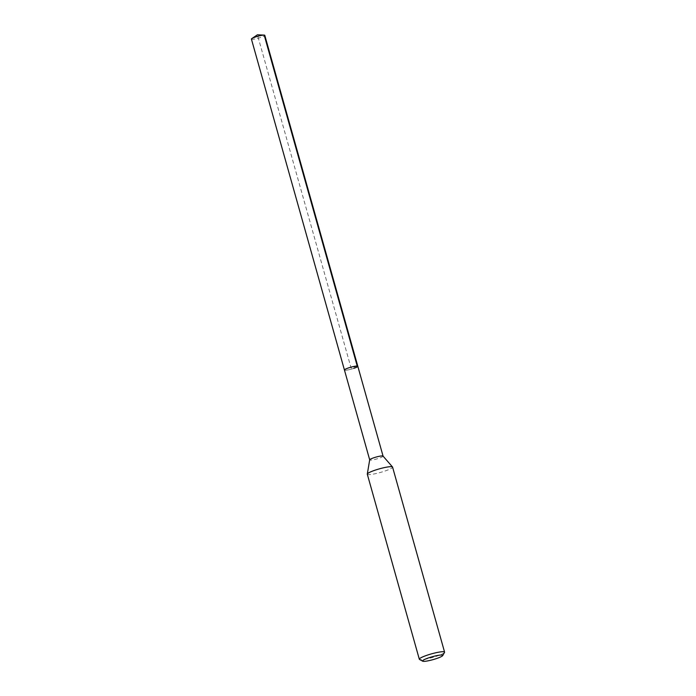 <?xml version="1.0" encoding="UTF-8"?>
<svg xmlns="http://www.w3.org/2000/svg" width="696" height="696" viewBox="0 0 696 696"><rect width="100%" height="100%" fill="white"/><g stroke="black" fill="none" stroke-linecap="round" stroke-linejoin="round"><path stroke-width="0.52" stroke-dasharray="3.48 2.61" d="M251.421 39.089A6.943 0.992 164.3 0 0 260.843 37.393A6.943 0.992 164.3 0 0 264.785 35.331M353.864 368.332A6.943 0.992 -15.7 0 1 344.442 370.02A6.943 0.992 164.3 0 0 353.864 368.332A6.943 0.992 164.3 0 0 357.814 366.261M383.061 456.106L383.07 456.132A6.943 0.992 -15.7 0 1 379.129 458.203A6.943 0.992 -15.7 0 1 369.707 459.891L369.698 459.865M367.305 474.193A13.12 1.87 164.3 0 0 385.114 470.983A13.12 1.87 164.3 0 0 392.57 467.086M444.518 652.43A13.12 1.87 -15.7 0 1 437.131 656.032A13.12 1.87 -15.7 0 1 419.523 659.451M357.231 366.044L351.123 368.14L257.424 34.8L264.202 35.113"/><path stroke-width="1.04" d="M383.061 456.106L264.785 35.331A6.943 0.992 164.3 0 0 264.132 35.105A6.943 0.992 164.3 0 0 255.362 37.027A6.943 0.992 164.3 0 0 251.856 38.558A6.943 0.992 164.3 0 0 251.421 39.089L344.442 370.02A6.943 0.992 -15.7 0 1 348.383 367.958A6.943 0.992 -15.7 0 1 357.814 366.261A6.943 0.992 -15.7 0 1 353.864 368.332M357.814 366.261A6.943 0.992 164.3 0 0 348.383 367.958A6.943 0.992 164.3 0 0 344.442 370.02L369.698 459.865A6.943 0.992 -15.7 0 1 369.698 459.83A6.943 0.992 -15.7 0 1 373.648 457.829A6.943 0.992 -15.7 0 1 383.035 456.08A6.943 0.992 -15.7 0 1 383.07 456.132M444.579 652.126L392.57 467.086A13.12 1.87 164.3 0 0 392.509 466.973A13.12 1.87 164.3 0 0 374.752 470.296A13.12 1.87 164.3 0 0 367.297 474.063A13.12 1.87 164.3 0 0 367.305 474.193L419.314 659.234A13.12 1.87 -15.7 0 1 426.77 655.336A13.12 1.87 -15.7 0 1 444.579 652.126A13.12 1.87 -15.7 0 1 444.518 652.43L442.708 655.58A10.501 1.496 -15.7 0 1 436.801 658.46A10.501 1.496 -15.7 0 1 422.707 661.2A10.501 1.496 -15.7 0 1 428.51 657.903A10.501 1.496 -15.7 0 1 438.584 655.293A10.501 1.496 -15.7 0 1 442.708 655.58M422.707 661.2L419.523 659.451A13.12 1.87 -15.7 0 1 419.314 659.234M264.202 35.113L357.231 366.044M251.856 38.558L257.424 34.8L264.132 35.105M383.035 456.08L392.509 466.973M369.698 459.83L367.297 474.063"/></g></svg>
